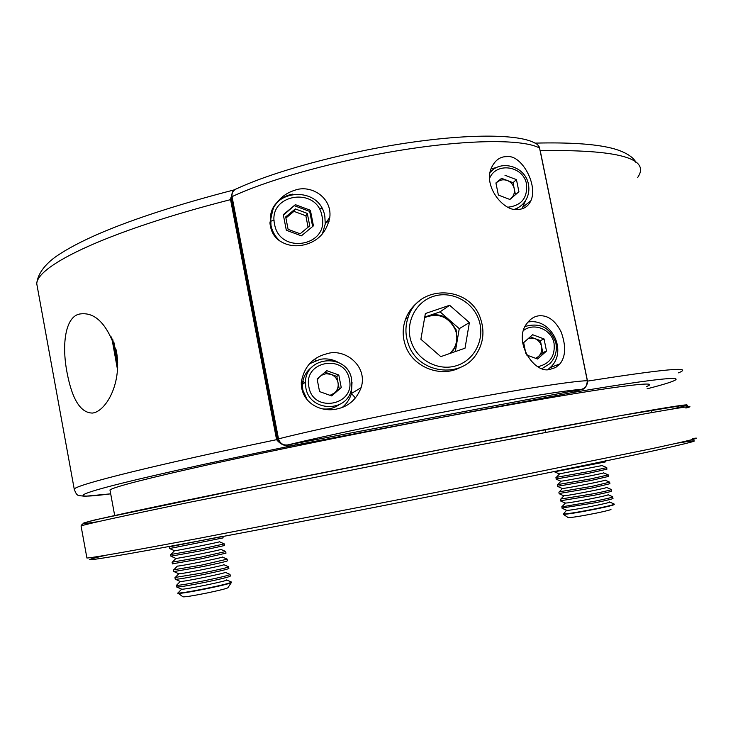 <?xml version="1.0" encoding="UTF-8"?>
<svg xmlns="http://www.w3.org/2000/svg" width="733" height="733" viewBox="0 0 733 733"><rect width="100%" height="100%" fill="white"/><g stroke="black" fill="none" stroke-linecap="round" stroke-linejoin="round"><path stroke-width="1.1" d="M563.915 513.466L563.384 514.346C568.075 514.19 579.207 512.367 596.781 508.876C609.48 506.228 615.271 504.716 614.162 504.341L614.162 504.322M566.582 510.269L563.393 514.025L564.181 514.025C570.274 513.485 581.122 511.661 596.717 508.546C609.233 505.935 615.051 504.432 614.162 504.029L609.664 502.041M568.075 517.516L568.258 517.635C572.125 517.562 581.48 516.059 596.323 513.109C607.052 510.864 611.908 509.572 610.873 509.243M566.866 510.351L567.544 510.342C573.875 510.141 614.071 502.105 609.471 501.958M562.101 508.015L595.526 502.71C608.216 500.08 614.016 498.596 612.916 498.284L612.651 497.001M562.394 506.237L561.835 506.723L562.697 506.705L595.205 501.134C607.666 498.55 613.494 497.084 612.678 496.736L608.161 494.748M565.106 502.975L566.05 503.03C572.345 502.71 612.431 494.72 607.996 494.674M560.626 500.758L594.005 495.297C606.704 492.686 612.504 491.247 611.423 491L611.148 489.681M560.873 499.008L593.684 493.721C606.099 491.174 611.936 489.745 611.203 489.452L606.658 487.454M563.631 495.7L564.566 495.728C570.805 495.288 610.781 487.335 606.512 487.39M559.151 493.501L592.493 487.894L609.929 483.716L609.654 482.369M559.352 491.788L592.172 486.318L609.719 482.167L605.165 480.161M562.156 488.425L563.081 488.425C569.275 487.866 609.141 479.959 605.027 480.106M557.685 486.254L590.981 480.491L608.436 476.441L608.152 475.057M557.831 484.568L590.661 478.915L608.243 474.892L603.662 472.877M560.681 481.16L561.597 481.123C567.745 480.454 607.501 472.583 603.552 472.831M556.21 479.006L589.469 473.097L606.942 469.166L606.649 467.755M556.31 477.339L589.149 471.521L606.759 467.617L602.15 465.592M559.215 473.894L602.068 465.556M554.744 471.759L605.449 461.9L605.156 460.452M177.872 593.244L177.881 593.391C180.648 593.574 190.149 592.026 206.413 588.773C222.96 585.3 231.326 583.175 231.5 582.387L231.472 582.231M178.064 592.75L177.881 593.079C180.822 593.189 190.305 591.641 206.349 588.425C222.676 585.007 231.06 582.891 231.481 582.066L231.463 582.057M182.984 596.809L183.021 596.836C185.247 597.029 193.228 595.755 206.963 593.006C220.945 590.056 227.963 588.242 228.009 587.564L231.225 582.753M181.555 589.121L181.637 589.149C183.241 590.056 229.823 580.499 226.616 579.931L231.481 582.066M176.68 586.858L176.708 587.005C179.438 587.106 188.931 585.53 205.194 582.286C221.623 578.859 230.006 576.779 230.327 576.037M176.58 585.099L176.461 585.383C179.438 585.401 188.912 583.816 204.883 580.628C221.155 577.237 229.539 575.176 230.043 574.425L230.015 574.415M175.251 579.18L180.217 581.461C181.912 582.194 228.21 572.739 225.187 572.29L230.043 574.425M175.233 579.29L175.279 579.308C177.991 579.327 187.474 577.723 203.728 574.48C220.157 571.08 228.549 569.055 228.879 568.405L228.586 566.911M175.095 577.457L203.417 572.821C219.625 569.477 228.018 567.47 228.614 566.792L228.577 566.774M173.822 571.502L178.788 573.765C180.584 574.333 226.598 564.987 223.748 564.648L228.614 566.792M173.794 571.593L202.262 566.682C218.7 563.31 227.093 561.341 227.441 560.763M173.62 569.816L201.951 565.024L227.175 559.16L222.282 557.007M177.258 566.068L177.368 566.087C179.264 566.472 224.994 557.236 222.319 557.007M172.392 563.833L200.805 558.894L226.002 553.14L225.7 551.61M172.154 562.174L200.494 557.236L225.746 551.528L220.89 549.384M175.81 558.381L175.947 558.399C177.936 558.628 223.382 549.493 220.88 549.384L220.844 549.374M170.963 556.173L199.339 551.106L224.564 545.508M170.697 554.524L199.028 549.448L224.307 543.904L219.46 541.76M169.534 548.513L174.527 550.721C176.616 550.776 221.778 541.76 219.451 541.751L219.405 541.742M169.479 548.559L223.125 537.894L222.814 536.327M169.241 546.882L222.878 536.281M175.819 558.39L170.917 556.228M183.021 596.836L177.844 593.07M450.621 353.205L454.533 348.303L457.126 341.102L456.118 329.74L449.659 320.257C443.208 314.979 436.08 313.522 428.274 315.877L424.682 317.49M450.218 353.352L453.919 348.642C457.154 342.769 457.685 336.584 455.505 330.107C448.733 316.592 438.453 312.423 424.664 317.581M478.676 319.377C472.235 301.034 450.859 290.295 432.91 296.517C414.86 302.463 404.717 324.041 411.46 342.513C417.938 361.076 439.644 371.759 457.557 365.327C475.57 359.17 485.383 337.638 478.676 319.377M408.272 343.777C405.221 334.944 405.166 326.176 408.079 317.481C418.14 283.818 470.274 285.146 480.601 318.882C484.669 331.124 483.413 342.632 476.826 353.416C461.506 379.63 417.599 373.683 408.272 343.777M460.608 367.26C441.403 378.173 412.881 367.517 405.468 345.6C402.417 336.878 402.417 328.146 405.468 319.423C408.308 311.791 412.991 305.615 419.533 300.897M111.618 336.969L117.573 369.982M67.024 372.465C72.136 399.458 80.612 412.981 92.468 413.055C105.094 411.854 121.953 384.834 116.62 352.436C107.843 325.031 95.876 312.176 80.731 313.88C65.952 315.172 61.279 342.723 67.024 372.465M646.561 386.511C656.365 382.663 643.317 383.322 607.437 388.49C567.983 394.354 510.901 404.323 436.181 418.396C356.339 433.524 269.726 451.171 208.593 464.676C147.141 478.402 114.266 486.822 109.968 489.937L110.152 490.927M637.673 177.468C650.913 158.383 618.423 149.431 540.212 150.632L587.509 381.123L587.289 383.735M582.057 389.177L572.885 392.467C685.419 373.381 698.98 375.525 647.047 388.82M453.452 349.98L453.525 349.311M304.369 382.892L302.912 380.803M285.916 218.067L293.951 211.351L305.872 215.786L308.062 227.221M312.047 367.022C306.192 371.329 302.986 377.138 302.417 384.459L302.811 390.103L307.365 400.108M330.042 395.334L334.486 393.035C337.501 390.231 338.683 386.786 338.032 382.681C337.098 378.622 334.697 375.827 330.84 374.297L325.983 373.702L321.384 375.296M535.64 358.309L538.389 356.577C541.201 353.902 542.264 350.585 541.595 346.627C540.67 342.723 538.37 340.02 534.714 338.527L528.685 338.206M509.747 199.403L510.974 198.506C513.815 195.894 514.896 192.614 514.227 188.683C513.302 184.78 510.993 182.059 507.318 180.51C503.553 179.219 500.153 179.759 497.13 182.151L495.984 183.305M273.656 207.512C278.632 198.808 285.678 193.054 294.803 190.241C310.508 184.285 332.095 197.067 329.832 217.197C326.781 231.747 318.626 240.855 305.368 244.52C296.132 246.957 287.739 245.848 280.171 241.184C275.315 236.869 272.245 231.573 270.963 225.297L270.724 216.418L273.656 207.512C277.917 200.118 284.285 195.647 292.769 194.108M550.272 369.276C534.833 374.774 512.697 341.706 526.679 323.775C530.28 318.837 534.513 316.161 539.369 315.767C548.101 315.236 555.357 320.614 561.121 331.884C566.133 345.738 565.766 356.385 560.021 363.825L555.687 367.48L550.272 369.276M337.336 408.867C321.338 412.908 300.777 403.132 301.281 382.25C304.039 366.94 312.487 357.466 326.625 353.837C344.391 347.644 368.241 365.969 361.112 387.675C356.54 399.357 348.615 406.421 337.336 408.867M337.592 362.001C332.086 359.179 326.295 358.281 320.229 359.298L309.638 363.715M517.709 209.455C504.423 211.993 483.194 187.098 491.192 168.297C494.839 160.325 500.089 156.441 506.943 156.651C521.255 154.351 538.279 184.542 530.894 200.705C528.264 206.349 523.866 209.272 517.709 209.455M496.772 167.481L491.009 168.819M324.838 216.565L325.26 223.931L322.373 233.983M280.171 241.184C274.124 237.29 270.715 231.179 269.936 222.823L273.097 208.593M521.933 208.832L525.643 200.457M516.316 209.418L517.654 207.952M342.284 407.374C346.791 403.718 349.824 399.1 351.409 393.502L352.032 382.205M322.483 408.849C328.457 409.591 333.9 408.272 338.811 404.873M548.064 369.432L550.116 367.645C568.24 351.739 551.665 317.627 527.98 322.034M278.494 438.856C279.988 443.41 283.048 445.444 287.684 444.94L287.657 444.94C282.48 445.481 279.246 443.511 277.963 439.012L278.494 438.856C317.435 429.089 389.635 413.742 455.981 401.299C522.372 388.829 573.627 380.958 587.316 380.72L539.58 148.075L537.619 144.529L534.027 142.578C516.673 133.873 466.683 133.818 403.333 143.512C340.121 153.27 272.804 171.769 235.834 189.123C232.902 190.699 231.637 193.21 232.031 196.646L278.494 438.856M580.994 389.443L581.058 389.434C566.911 390.185 518.176 397.964 455.779 409.747C393.429 421.512 325.516 435.778 287.684 444.94L581.058 389.434C585.566 388.215 587.655 385.311 587.316 380.72L587.353 380.748C586.721 386.749 584.668 389.635 581.196 389.406M283.405 215.19L295.353 204.663L283.295 214.641L286.319 230.254L301.41 235.843L313.431 225.837L310.389 210.27L309.692 211.425L312.634 226.497M309.692 211.425L294.703 205.836M295.353 204.663L310.389 210.27M509.866 199.458L515.446 194.676L513.008 182.682L501.619 178.33L495.957 183.158M501.619 178.33L495.911 182.957L498.376 195.079L509.893 199.468L518.918 191.734L516.453 179.64L513.008 182.682M515.446 194.676L518.918 191.734M504.964 175.251L516.453 179.64M530.197 336.859L540.377 340.616L542.823 352.646L536.208 358.51M542.823 352.646L546.506 351.061L544.042 338.939L532.625 334.724L523.655 342.65L525.873 353.608M546.506 351.061L537.564 359.014L526.606 354.983M540.377 340.616L544.042 338.939M318.956 377.376L317.307 379.951M324.994 372.19L336.814 376.441L339.242 388.921L331.307 395.783M338.802 375.012L326.753 370.678L317.114 378.961L319.561 391.587L331.655 395.912L341.257 387.61L338.802 375.012L336.814 376.441M339.242 388.921L341.257 387.61M305.872 215.786L307.31 213.404L295.307 208.923L285.687 216.895L288.106 229.347L300.145 233.809L309.738 225.828L307.31 213.404M293.951 211.351L295.307 208.923M279.566 442.32L277.303 439.534L230.922 197.672L230.565 199.633C109.409 230.51 37.273 265.071 36.751 283.735L37.768 289.333M295.069 443.538L295.152 445.068C287.418 447.267 281.225 445.472 276.588 439.672L230.565 199.633M270.486 221.302L274.133 220.221M319.231 208.841L321.787 208.291M573.059 390.946L572.885 392.467L295.152 445.068C203.472 463.879 132.297 480.014 102.015 488.416C71.953 496.782 79.613 497.872 110.692 493.831L85.01 496.268L79.301 495.636C77.185 495.581 75.517 493.364 74.29 488.975C77.423 484.495 153.133 465.382 276.588 439.672L277.303 439.534M116.877 357.567L115.841 357.741L117.711 367.288M117.711 362.285L113.908 342.421M112.781 339.535L115.841 357.741M117.124 355.56L115.97 349.339M455.34 351.574L459.261 328.659L440.057 311.855L424.755 317.077M465.024 348.202L469.395 322.575L449.631 305.276L425.369 313.541L420.889 339.269L440.79 356.632L465.024 348.202M459.261 328.659L469.395 322.575M440.057 311.855L449.631 305.276M351.419 393.456L355.478 398.028M453.361 350.117L453.425 349.458M86.851 557.676L86.915 558.015C91.634 557.969 128.962 551.399 198.918 538.334L459.142 487.912L651.719 448.688C690.88 440.276 704.395 436.895 692.264 438.545M676.971 443.19C703.717 438.82 699.694 440.533 664.904 448.339C627.924 456.522 551.738 472.254 459.069 490.689C343.832 513.613 218.416 537.637 151.942 549.622C85.074 561.68 75.829 562.165 106.377 555.147M98.469 521.603C69.232 526.267 79.567 522.867 146.298 508.693C212.662 494.601 336.484 469.706 450.511 447.661C542.017 429.978 617.772 415.913 655.467 409.463C691.1 403.48 696.478 403.379 671.62 409.17M685.886 408.043C697.706 404.955 683.907 406.897 644.499 413.87L451.647 450.199L192.055 501.793C122.448 516.133 85.449 524.187 81.051 525.964L81.116 526.321M328.164 219.662L329.538 219.359M326.414 222.227L329.035 221.65M587.417 381.142L587.509 381.123C664.217 369.029 694.554 366.271 678.529 372.85M351.364 389.672L351.657 379.382L351.364 389.672C346.672 413.146 309.335 411.708 305.853 387.757L305.459 382.021C305.716 355.368 347.708 353.086 351.629 379.327M349.384 379.602C345.316 353.343 302.921 360.911 308.914 386.997C313.073 413.449 355.523 405.523 349.384 379.602M538.022 366.665C549.952 363.76 555.302 356 554.066 343.392C551.747 329.621 534.238 322.163 523.554 330.455M528.411 184.212C525.506 166.629 501.134 159.07 490.047 172.438L493.73 169.213M508.079 207.182C521.447 205.57 527.595 197.928 526.541 184.249C523.701 166.024 496.424 161.526 489.607 178.266M322.062 216.409C317.362 185.944 267.591 193.778 274.554 224.106C279.383 254.827 329.218 246.517 322.062 216.409M315.382 360.654L314.933 359.124M587.344 380.72L539.58 148.075C524.177 139.352 471.832 139.178 405.725 149.44C339.672 159.684 269.084 179.164 232.031 196.646L231.555 197.012L277.972 439.04M231.573 197.122L231.555 197.012C231.857 192.193 233.286 189.563 235.834 189.123L235.834 189.123M528.438 184.359C529.464 189.801 528.695 194.886 526.129 199.633C523.49 204.25 519.679 207.457 514.667 209.244M555.916 343.218C557.282 351.171 555.257 357.988 549.842 363.669L542.237 368.488M74.409 490.102L36.751 283.735C37.759 272.328 47.379 262.515 56.514 256.184C67.409 248.689 82.233 240.91 101.007 232.847C135.33 218.297 179.924 203.93 234.78 189.728M568.258 517.635L563.347 514.337M566.746 510.342L562.083 508.271M562.156 508.281L561.835 506.723M565.253 503.049L560.589 500.978M565.409 503.058L561.927 506.732M560.672 500.987L560.36 499.439M563.759 495.755L559.096 493.694M563.943 495.765L560.47 499.439M559.197 493.694L558.876 492.145M562.266 488.48L557.602 486.41M562.477 488.471L559.013 492.145M557.712 486.41L557.401 484.861M560.782 481.196L556.109 479.135M561.02 481.187L557.556 484.861M556.237 479.135L555.926 477.586M559.288 473.93L554.624 471.869M559.554 473.903L556.1 477.568M181.573 589.13L176.699 586.996L176.406 585.365M181.637 589.149L177.881 593.079M230.309 576.037L230.025 574.571M180.217 581.461L176.461 585.383M178.788 573.765L175.04 577.686M227.422 560.763L227.138 559.261M177.368 566.087L173.62 569.99M175.947 558.399L172.2 562.303M224.545 545.508L224.252 543.968M174.527 550.721L170.78 554.615M169.543 548.568L169.241 546.937M170.972 556.246L170.67 554.615M172.411 563.924L172.099 562.293M173.84 571.612L173.538 569.981M175.279 579.308L174.967 577.668M453.919 348.642L454.533 348.303M408.079 317.481L405.468 319.423M93.54 412.862L92.468 413.055M86.915 558.015L81.051 525.964C81.592 523.591 88.152 521.163 100.751 518.68L260.123 485.255L450.548 447.661L619.944 415.748L686.601 404.781C687.792 405.276 687.783 405.972 686.564 406.879M114.687 515.537L109.968 489.937M302.417 384.459L305.459 382.021C305.762 355.331 347.781 353.068 351.648 379.327M525.121 326.46C540.294 322.218 550.556 327.779 555.898 343.163M269.936 222.823L270.504 221.678C267.408 188.949 319.909 184.093 324.82 216.382M324.856 216.528L325.26 223.931L329.832 217.197M523.096 206.972L530.894 200.705M351.409 393.502L361.112 387.675M550.116 367.645L560.021 363.825M538.993 146.389L539.616 148.093M535.548 143.109C569.349 142.303 594.628 143.97 611.395 148.103C628.639 152.418 634.741 159.418 635.85 162.295M545.609 432.186L545.205 430.216M651.958 412.496L651.747 411.488"/></g></svg>
